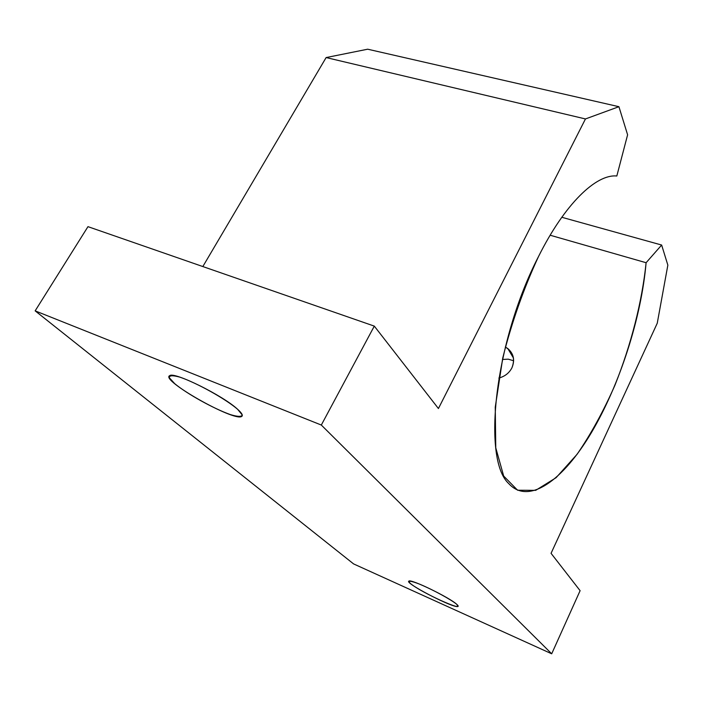 <?xml version="1.0" encoding="UTF-8"?>
<svg xmlns="http://www.w3.org/2000/svg" width="703" height="703" viewBox="0 0 703 703"><rect width="100%" height="100%" fill="white"/><g stroke="black" fill="none" stroke-linecap="round" stroke-linejoin="round"><path stroke-width="1.05" d="M538.507 256.551C494.578 341.482 481.906 459.463 508.823 483.673C528.726 505.466 563.173 480.272 591.381 432.67C619.703 384.769 641.356 317.765 646.101 262.72L550.15 235.224L646.101 262.72L661.646 245.039L561.794 217.271L661.646 245.039L667.85 265.136L657.252 323.231L551.055 553.323L580.107 590.678L551.697 653.799L321.315 425.043L35.15 310.858L353.591 563.911L551.697 653.799L353.591 563.911L35.15 310.858L321.315 425.043L374.304 326.113L438.417 408.531L585.458 118.948L326.122 57.567L202.833 266.551L326.122 57.567L585.458 118.948L618.921 106.698L367.678 49.201L326.122 57.567L367.678 49.201L618.921 106.698L627.603 134.8L616.821 176.005C596.118 173.887 564.685 204.028 538.507 256.551C564.685 204.028 596.118 173.887 616.821 176.005L627.603 134.8L618.921 106.698L585.458 118.948L438.417 408.531L374.304 326.113L87.972 226.656L374.304 326.113L321.315 425.043L551.697 653.799L580.107 590.678L551.055 553.323L657.252 323.231L667.85 265.136L661.646 245.039L646.101 262.72C642.085 301.798 631.057 344.857 614.967 385.182C603.446 411.273 590.801 434.331 577.04 454.349L556.082 477.697L535.695 490.343L517.601 490.228L503.682 476.054L495.764 447.776L495.255 407.16L502.759 357.968C511.67 322.528 523.586 288.722 538.507 256.551M511.907 367.88C509.139 373.082 504.789 376.474 498.849 378.047C504.789 376.474 509.139 373.082 511.907 367.88C515.088 360.138 513.717 353.697 507.777 348.539L505.325 347.027C513.19 351.834 515.387 358.776 511.907 367.88M456.801 604.378C466.739 613.288 420.886 592.497 410.341 583.42C407.239 580.318 410.385 580.581 419.779 584.219C433.11 589.782 451.3 599.703 456.801 604.378C449.911 597.717 410.833 578.745 408.935 581.109C403.715 582.682 454.56 608.983 457.89 606.425L456.801 604.378M237.632 409.304L242.254 414.946C241.7 416.923 237.772 416.817 230.47 414.629C213.677 408.663 187.437 394.128 174.766 383.715L169.318 377.748C169.133 375.358 172.639 375.156 179.827 377.133C196.972 382.959 225.645 398.944 237.632 409.304C223.159 395.701 174.133 371.439 169.731 375.648C159.643 379.769 234.143 421.897 241.63 416.484C243.256 415.578 241.929 413.188 237.632 409.304M87.972 226.656L35.15 310.858L87.972 226.656M502.434 359.453L508.269 359.18L513.647 360.762L508.269 359.18L502.434 359.453M507.777 348.539L513.445 358.02"/></g></svg>
